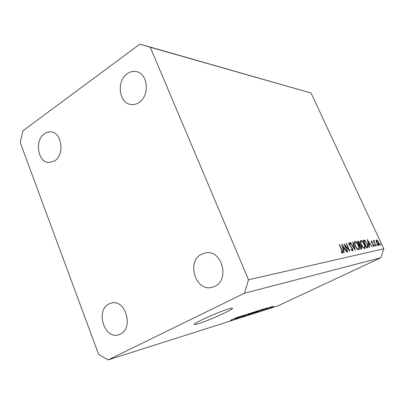 <?xml version="1.0" encoding="UTF-8"?>
<svg xmlns="http://www.w3.org/2000/svg" width="404" height="404" viewBox="0 0 404 404"><rect width="100%" height="100%" fill="white"/><g stroke="black" fill="none" stroke-linecap="round" stroke-linejoin="round"><path stroke-width="0.61" d="M229.447 308.636C220.528 311.045 194.319 322.725 194.273 324.296C194.066 324.786 195.284 324.639 197.93 323.846C207.57 321.049 232.325 309.969 232.563 308.328C232.744 307.888 231.709 307.989 229.447 308.636M139.087 102.439C149.99 95.718 148.066 73.538 136.441 71.649C133.239 70.973 130.184 71.665 127.265 73.725C116.291 80.901 118.827 103.207 130.795 104.479C133.668 104.914 136.436 104.237 139.087 102.439M214.807 286.31C230.118 279.608 221.806 249.45 205.727 252.833L201.586 254.207C186.183 261.474 195.496 291.895 211.908 287.355L214.807 286.31M120.321 334.113C133.926 328.189 125.563 299.016 111.534 302.995L108.913 303.965C95.344 310.317 104.262 339.522 118.483 334.825L120.321 334.113M54.752 160.853C64.938 154.641 61.792 132.108 50.742 131.84C48.525 131.654 46.435 132.26 44.46 133.668C34.279 140.244 37.845 162.762 49.091 162.575L54.752 160.853M344.89 245.475L347.809 251.879L347.516 251.939L343.799 243.784L348.93 249.748L346.021 243.38L346.314 243.324L350.005 251.414L344.89 245.475L344.627 245.607M352.687 248.697L352.879 251.015L351.01 249.495L351.096 249.031L352.48 250.202L352.399 248.743L349.016 244.637L348.844 242.663L350.409 243.819L350.379 244.359L349.213 243.481L349.283 244.551L352.687 248.697L352.429 248.819M355.338 250.283L350.329 242.597L350.632 242.541L354.545 248.601L352.717 242.158L353.015 242.107L355.338 250.283M358.772 249.778C357.697 249.763 356.535 248.505 355.278 246.001C354.278 243.668 354.116 242.198 354.793 241.587L354.954 241.536C356.04 241.562 357.207 242.829 358.454 245.334C359.444 247.637 359.605 249.096 358.939 249.717L358.772 249.778M364.691 248.521C363.661 248.5 362.529 247.268 361.297 244.814C360.312 242.526 360.141 241.087 360.792 240.496L360.944 240.451C361.984 240.476 363.12 241.718 364.347 244.178C365.322 246.435 365.489 247.864 364.847 248.465L364.691 248.521M369.387 247.309L367.226 239.516L372.023 246.753L370.231 244.491L368.968 244.743L369.66 247.253L369.387 247.309M380.719 245.011L380.159 243.804L380.719 245.011M311.045 93.031L383.8 248.798L380.826 257.762L277.578 306L108.176 359.888L98.611 354.409L20.2 142.43L22.937 130.805L139.915 44.112L311.045 93.031L150.243 47.228L248.526 279.775L383.8 248.798M376.75 242.829L376.129 240.88L376.457 239.86L377.594 240.592L378.735 242.43C379.406 243.971 379.538 244.94 379.129 245.334L379.023 245.374C378.356 245.359 377.599 244.511 376.75 242.829M377.341 245.728L376.77 244.506L377.341 245.728M376.084 245.89L373.336 240.552L373.947 241.299L373.968 240.34L374.311 240.466L374.427 242.223L376.084 245.89M375.185 246.188L374.609 244.95L375.185 246.188M371.448 242.36L371.236 240.855L372.16 241.511L372.21 242.006L371.569 241.516L371.68 242.284L373.715 244.779L373.922 246.445L372.953 245.849L372.877 245.309L373.579 245.784L373.483 244.854L371.448 242.36M367.317 243.698C368.276 245.814 368.448 247.117 367.837 247.602L366.701 247.879L363.176 240.254L364.797 240.254L367.095 243.804M361.671 248.945L360.868 249.117L357.282 241.329L357.868 241.223C358.383 241.037 358.994 241.617 359.701 242.966L360.115 244.678L361.6 246.546L361.671 248.945M343.875 252.712L341.713 244.162L347.011 252.046L346.693 252.116L345.011 249.586L343.506 249.894L344.203 252.641L343.875 252.712M342.213 252.364L341.708 250.127L339.209 244.622L339.511 244.566L342.052 250.147C342.819 251.626 343.036 252.636 342.693 253.177L341.335 252.429L341.223 251.753L342.213 252.364L341.577 252.672L342.264 252.343M241.188 316.221L235.633 318.781L242.082 315.731L239.128 317.468L244.678 314.918L238.254 317.948L241.163 316.165M244.642 315.65L241.531 316.923L242.334 316.337L248.42 313.777L244.617 315.59M252.424 312.479L244.42 315.994L249.596 313.368L245.349 315.585L252.424 312.479M247.849 314.923L254.717 311.807L247.783 314.767M254.232 312.898L261.009 309.828L254.167 312.752M261.6 310.272L266.756 307.974L261.747 310.509L262.873 309.868L261.58 310.232M272.498 306.969L271.281 307.489L272.498 306.969M248.526 279.775L244.481 293.233L380.826 257.762M244.481 293.233L108.176 359.888M273.028 306.596L269.493 308.03L273.008 306.55M269.16 308.03L267.928 308.55L269.16 308.03M269.165 307.808L271.937 306.616L269.145 307.762M266.68 308.813L265.443 309.338L266.68 308.813M266.236 308.878L264.463 309.439L268.806 307.616L266.145 308.661M261.923 309.974L256.288 312.236L262.514 309.312L264.059 308.868L261.903 309.924M254.151 312.63L249.97 314.236L256.267 311.272L257.833 310.817L254.126 312.575M234.8 318.741L240.284 316.297L235.143 318.933L236.254 318.281L234.78 318.695M230.568 320.397L238.102 316.983L230.527 320.296M139.915 44.112L150.243 47.228M273.659 306.151L270.231 307.717L273.634 306.091M264.59 308.939L262.443 309.893L264.57 308.903M262.166 309.535L257.399 311.772L261.55 310.09L263.216 309.232L262.146 309.484M259.913 310.232L254.682 312.605L259.883 310.156M255.924 311.494L254.04 312.383L256.409 311.494L256.984 311.186L255.904 311.444M253.308 312.731L251.106 313.767L253.747 312.757L254.404 312.408L253.283 312.676M253.596 312.216L248.293 314.625L253.561 312.141M237.976 317.322L235.699 318.337L237.956 317.276M380.27 244.546L380.654 244.364M377.291 240.739L377.594 240.592M378.503 242.481L376.685 240.537L376.988 242.784L378.72 244.718L378.503 242.481M376.881 245.258L377.275 245.071M373.857 240.683L374.311 240.466M374.175 242.344L374.427 242.223M374.72 245.713L375.124 245.521M371.877 241.648L372.16 241.511M371.725 242.885L371.978 242.764M372.155 243.445L372.518 243.269M372.927 244.102L373.23 243.955M368.711 244.869L368.968 244.743M369.741 243.748L367.923 240.976L368.746 243.945L369.741 243.748L368.559 244.314M367.665 241.097L367.923 240.976M368.488 244.067L368.746 243.945M363.474 240.895L364.797 240.254M363.797 240.986L366.595 247.041L367.408 246.819L367.645 246.612L367.064 243.743L364.979 240.996L363.57 241.097M360.681 240.577L360.944 240.451M364.085 244.223C363.09 242.254 362.166 241.254 361.317 241.233L361.196 241.274C360.641 241.728 360.762 242.89 361.56 244.758C362.565 246.743 363.484 247.733 364.317 247.733L364.443 247.687C365.004 247.243 364.883 246.087 364.085 244.223M363.585 248.086L364.317 247.733M359.06 245.188L360.115 244.678M358.282 242.006L357.919 242.077L359.065 244.566L359.499 244.445L359.439 243.026L358.282 242.006M358.848 244.723L359.247 244.531M359.611 245.329L360.767 248.258L361.368 248.107L361.333 246.597L360.211 245.309L359.611 245.329M360.565 248.46L361.146 248.177M354.677 241.673L354.954 241.536M358.186 245.385C357.166 243.375 356.217 242.355 355.338 242.334L355.207 242.38C354.631 242.849 354.747 244.041 355.55 245.945C356.575 247.965 357.52 248.975 358.388 248.975L358.525 248.93C359.106 248.465 358.994 247.283 358.186 245.385M357.626 249.339L358.388 248.975M350.374 242.668L350.632 242.541M354.288 248.728L354.545 248.601M352.743 242.238L353.015 242.107M351.813 250.51L352.404 250.227M350.066 243.986L350.409 243.819M349.031 244.673L349.283 244.551M349.652 245.703L349.97 245.546M350.369 246.45L350.758 246.263M348.637 249.889L348.93 249.748M346.056 243.45L346.314 243.324M343.198 250.041L343.506 249.894M344.471 248.778L342.461 245.758L343.284 249.016L344.471 248.778L343.052 249.465M342.153 245.91L342.461 245.758M342.976 249.162L343.284 249.016M339.244 244.698L339.511 244.566M341.436 252.53L341.941 252.288M363.246 240.4L363.762 240.148M366.398 247.223L366.923 246.975M357.348 241.476L357.868 241.223M341.779 250.278L342.052 250.147M376.685 240.537L376.124 240.809M367.342 246.844L366.428 247.283M364.418 247.703L363.6 248.096M361.196 241.274L360.393 241.663M359.459 244.465L358.858 244.753M361.338 248.122L360.575 248.485M358.494 248.94L357.641 249.354M355.207 242.38L354.374 242.784M352.48 250.202L351.818 250.52"/></g></svg>
